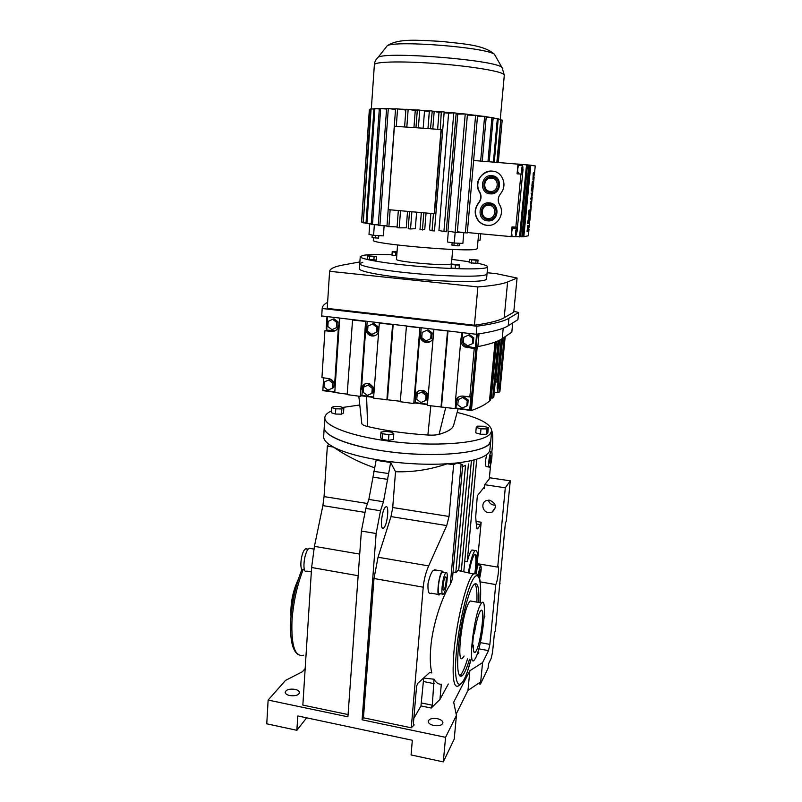 <?xml version="1.0" encoding="UTF-8"?>
<svg xmlns="http://www.w3.org/2000/svg" width="802" height="802" viewBox="0 0 802 802"><rect width="100%" height="100%" fill="white"/><g stroke="black" fill="none" stroke-linecap="round" stroke-linejoin="round"><path stroke-width="1.2" d="M472.157 601.289L470.152 600.939L469.14 602.292C462.072 612.658 455.977 665.961 462.744 657.941L464.097 656.026M467.516 658.853C464.929 667.535 462.523 673.008 460.278 675.294L459.616 675.805M474.874 583.846C476.568 586.152 477.23 592.247 476.879 602.132M469.501 659.234C466.934 667.916 464.538 673.409 462.313 675.695C458.032 678.592 456.709 669.309 458.363 647.846C460.669 621.39 469.05 588.528 474.182 584.387C477.751 581.741 479.305 587.766 478.844 602.482M348.068 714.562L302.845 705.088L311.617 567.505L314.424 546.342L322.875 505.611L324.058 496.608L327.346 446.173L328.77 444.178C325.492 441.732 323.787 439.366 323.637 437.07L324.219 427.546M310.945 548.568L308.75 548.658C303.848 552.357 301.903 574.242 306.735 571.104L311.336 571.916M489.922 449.521L489.721 450.624C487.746 456.408 476.839 460.518 457.01 462.954L447.205 463.787C426.764 464.939 405.311 463.907 382.845 460.679C360.74 457.26 344.258 452.729 333.432 447.065L328.77 444.178M374.083 467.616C359.647 462.604 346.093 455.757 333.432 447.065L327.346 446.173M289.712 695.545C295.166 696.226 298.434 695.284 299.527 692.738C299.487 691.174 297.963 690.051 294.986 689.349C289.562 688.667 286.304 689.61 285.191 692.166C285.231 693.71 286.735 694.843 289.712 695.545M305.171 668.537L302.434 671.705L285.492 680.427L268.129 700.066L266.765 723.805L296.87 730.301L306.615 717.82M445.561 737.329L443.305 761.9L454.223 739.063L456.428 715.384L445.561 737.329L362.093 719.795L376.138 533.51L380.519 510.754L383.466 501.751L390.654 462.493L376.118 460.328L368.85 499.435L365.822 508.408L361.391 531.064L347.908 716.818L268.129 700.066M490.634 464.589L489.26 478.974L484.719 484.699L484.358 488.548L484.177 487.155L477.751 495.295L477.16 497.721L475.696 517.069L476.538 527.024L477.571 528.809L480.598 524.608L481.16 522.232L477.731 558.423M505.3 487.796L497.751 566.713C499.686 564.397 497.791 581.29 495.756 584.568L489.862 644.387L488.508 650.633L482.573 662.602L480.478 684.096L488.087 668.176L488.508 663.926L491.245 658.231L492.568 652.096L494.493 632.698L495.355 630.973L505.41 522.714L506.242 521.4L510.283 480.829L505.3 487.796L484.719 484.699M510.283 480.829L489.38 477.721M491.816 452.168L492.318 446.955C493.07 438.493 492.859 433.08 491.706 430.694M453.631 464.729L457.01 462.954L461.14 464.037L450.303 584.377C441.341 597.821 432.218 627.074 430.744 647.836C429.882 658.041 430.233 666.412 431.777 672.948L429.992 672.437L428.95 673.129L417.702 683.434L416.569 686.372L413.371 723.875L414.153 724.958L411.276 727.805L363.446 717.79L373.983 578.503L378.043 557.24L390.995 516.588L392.719 507.526L395.516 471.736C413.08 472.278 430.303 469.631 447.205 463.787L453.631 464.729L449.04 516.478L446.734 525.571L428.669 565.901C425.762 572.578 423.947 579.666 423.225 587.184L411.276 727.805M434.042 679.204C435.977 682.682 438.393 684.367 441.311 684.256L439.947 699.424L431.245 708.036L432.308 705.199L434.042 679.204L423.576 678.051M471.416 460.679L461.33 570.443L461.972 571.415M453.05 572.097L455.777 572.708L458.754 569.771L468.418 463.947M450.303 584.377L452.418 579.044L462.734 464.939L461.14 464.037M383.577 450.975C347.106 445.752 322.685 435.285 324.249 427.135C322.615 436.418 354.664 448.328 397.702 452.729C440.689 457.23 481.822 452.769 489.16 443.917L490.754 440.719C491.756 452.629 435.456 458.955 383.577 450.975M443.305 761.9L411.075 754.943L412.328 740.266L297.773 715.945L296.87 730.301M457.14 412.418C479.766 417.972 491.285 424.148 491.686 430.965L489.892 449.792M489.019 466.995L486.353 466.604C485.08 466.022 485.17 462.022 486.613 454.624M464.749 561.26L467.225 561.681L476.739 459.205M467.225 561.681C468.589 556.387 469.912 552.768 471.215 550.814L471.887 550.002L473.541 550.272M439.947 699.424L448.318 684.026M478.273 563.836L478.443 564.999M489.691 500.217L486.503 500.528C480.619 502.423 482.202 511.947 488.498 512.628L492.047 512.167C497.1 507.425 496.318 503.445 489.691 500.217M497.481 567.074L477.521 563.706M495.265 505.19L493.832 505.13C491.014 504.538 489.19 502.884 488.378 500.147M438.453 594.472L431.115 593.169C428.699 594.493 427.666 591.274 428.017 583.515C429.882 575.505 431.817 571.054 433.832 570.172L436.458 570.142M413.842 718.371L420.97 705.94L423.677 678.342M455.777 572.708L465.531 465.31L462.564 466.754M463.777 571.826L474.112 459.957M475.827 573.189C477.491 559.936 477.11 553.661 474.694 554.372L474.112 555.074C472.238 558.202 470.543 564.187 469.02 573.009M476.418 573.55C478.483 557.42 478.062 549.751 475.135 550.543L474.463 551.345C472.338 554.834 470.363 561.59 468.558 571.605L468.318 572.849M307.266 548.989L305.241 549.069C300.75 552.438 298.996 572.297 303.427 569.45L304.429 569.631M383.837 527.866C387.637 524.518 389.461 503.826 385.672 506.944L385.431 507.145C381.622 510.232 379.737 531.335 383.536 528.117L383.837 527.866M390.654 462.493L395.516 471.736M500.097 583.315L499.405 583.194M477.02 654.592L478.884 652.958L478.082 651.404M433.752 725.489C438.915 726.201 441.972 725.339 442.915 722.883C442.834 720.968 440.98 719.574 437.351 718.692C432.218 717.97 429.17 718.843 428.208 721.299C428.278 723.193 430.123 724.587 433.752 725.489M362.093 719.795L363.446 717.79M456.428 715.384L453.681 702.191L469.842 670.743L482.573 662.602M489.641 466.975C491.516 465.02 493.05 449.651 491.155 451.747L491.085 451.827C489.2 453.631 487.636 469.22 489.541 467.075L489.641 466.975M479.566 578.432C481.38 570.894 481.681 566.523 480.468 565.34L477.992 575.014M495.756 584.568L480.218 581.881M484.097 618.131L484.398 612.578M480.478 684.096L478.102 683.635M456.168 714.121L467.967 690.392L480.689 681.911M467.967 690.392L469.842 670.743M440.238 593.691L439.516 594.653C436.218 598.192 438.574 575.666 441.942 571.565L442.303 571.144L443.737 572.478M460.508 571.084L460.589 570.272M474.874 573.159C476.238 562.994 476.258 556.668 474.924 554.192M490.724 455.616C489.521 459.155 489.26 461.691 489.952 463.235L490.002 463.195C491.195 459.646 491.446 457.11 490.754 455.576L490.724 455.616M479.005 576.748L479.185 576.548C480.358 572.929 480.629 570.463 480.007 569.129L478.694 576.067M442.363 594.061L439.656 593.58C436.659 596.798 438.794 576.337 441.852 572.598L443.155 572.377M445.521 573.229C442.503 576.979 440.348 597.46 443.305 594.232L443.696 593.771C446.714 589.771 448.789 569.711 445.852 572.839L445.521 573.229M445.15 577.35C443.346 579.635 442.062 591.866 443.837 589.941L444.057 589.681C445.872 587.305 447.125 575.224 445.361 577.109L445.15 577.35M533.34 185.212L532.859 190.054L532.287 188.039L531.576 187.979L531.275 190.986L532.789 191.056L532.368 195.107M532.287 188.039L532.167 190.034L531.626 189.994M534.343 174.966L535.235 165.974L530.784 165.202L523.816 236.72L511.095 236.62L467.325 232.54M529.009 229.302L528.368 235.758L523.816 236.72M528.538 231.297L527.997 231.257L528.899 226.505L528.548 231.297L528.969 225.562L528.548 226.906L528.147 225.683L527.586 231.477L528.087 226.625L528.307 228.51L527.726 228.961L527.816 227.257M527.586 231.477L527.044 231.427L527.836 225.653M527.866 223.618L529.611 223.367L529.561 216.65L527.866 223.618L527.315 223.568L529.009 216.6M528.638 215.157L529.029 210.244L529.621 210.254L529.18 215.207L530.453 210.705L530.092 215.548L530.513 209.743L529.34 214.184L529.621 210.254M529.109 213.121L529.5 211.277M529.561 210.996L530.142 209.713M530.212 207.157L530.703 202.204M531.024 199.147L531.716 199.076L532.227 193.162L531.616 193.152L531.786 198.104L530.483 199.096L530.583 198.104L531.245 198.054L531.626 194.154M531.515 194.154L531.074 193.112L532.227 193.162M532.478 186.916L533.571 181.041L532.157 187.508L532.498 181.112L532.428 186.275M532.949 179.508L533.28 173.092L534.172 172.54L533.49 179.558L534.052 173.884M532.117 188.029L531.576 187.979M533.571 181.041L532.879 186.505L532.909 182.515M532.949 181.463L532.608 185.543M530.062 215.588L529.52 215.548L530.042 212.249M534.122 177.232L533.561 182.956M532.167 197.182L531.536 203.578M531.315 205.813L530.744 211.568M530.543 213.633L529.861 220.56M529.591 223.367L529.19 227.387M532.789 191.056L532.438 190.024M530.784 165.202L473.631 160.49M532.167 190.034L531.375 189.984M531.616 193.152L531.074 193.112M531.124 198.144L530.583 198.104M529.801 165.132L522.834 236.63M531.365 201.252L530.683 208.199L531.365 201.252M531.927 190.034L531.826 191.026M467.365 115.047L477.571 115.428L467.295 232.931L457.32 232.239M534.212 173.904L533.591 178.555L534.182 172.54M532.237 186.505L532.147 187.508M530.142 214.615L529.601 214.565M528.638 230.314L528.097 230.274M482.273 161.152L486.243 116.581L484.619 116.35L480.649 161.032M497.32 162.305L500.799 119.348L496.869 162.275M502.202 120.19L498.293 162.385M526.533 164.701L519.546 236.921M519.576 165.332L519.686 164.169M518.022 163.889L517.079 173.823L521.942 174.114L523.034 169.392L517.029 231.828L516.658 227.126L512.027 226.916L511.095 236.62M494.273 162.074L498.232 118.656L497.37 118.465L493.41 162.004M489.22 161.683L493.19 117.673L491.937 117.453L487.967 161.593M499.516 204.69C497.531 200.871 497.872 197.252 500.528 193.813C504.608 188.51 505.049 182.936 501.851 177.102C493.16 162.315 470.193 177.884 479.506 192.059C481.481 195.868 481.16 199.477 478.543 202.886C474.122 208.901 474.082 214.896 478.423 220.881C480.739 223.507 483.606 225.001 487.045 225.362C497.32 226.776 505.35 213.593 499.516 204.69M520.929 174.124L515.826 227.257M477.511 116.1L484.619 116.35M532.297 181.853L531.876 186.114M528.879 216.67L528.779 217.673M527.495 164.861L520.538 236.71M486.192 117.172L491.937 117.453M493.15 118.205L497.37 118.465M528.849 164.961L521.861 236.841M498.182 119.167L500.799 119.348M518.022 173.894L518.593 172.731M518.864 165.372L518.583 165.352C517.651 168.189 517.46 170.636 518.032 172.681M501.2 120.009L502.172 120.089M530.874 203.247L530.774 207.207L530.874 203.247M533.921 173.733L533.47 178.335L533.921 173.733M475.616 115.197L465.371 232.841M477.29 248.59L476.147 249.191C466.884 252.299 368.709 243.688 373.391 240.229L373.572 237.743M512.809 227.999L512.638 228.079C511.666 230.986 511.475 233.382 512.067 235.247M455.165 232.319L454.253 243.036L462.874 243.417L463.807 232.63M457.371 231.738L463.065 232.53M454.253 243.036L447.446 241.993L448.348 231.207M456.107 113.924L457.762 114.095L447.927 231.136L455.135 232.319L465.23 114.014L456.168 113.212M444.128 112.781L448.609 113.192L438.935 230.565L446.243 231.778L456.178 113.092L453.792 112.861L443.897 231.628M439.005 112.34L441.3 111.859L432.238 111.117L439.005 112.34L437.641 129.282M430.844 213.452L429.511 229.873L432.037 230.775L433.431 213.683M434.143 111.949L432.789 128.942M426.062 213.021L424.749 229.492L419.987 229.803L421.351 212.6L423.867 212.821L421.351 212.63M429.291 111.578L429.391 110.907L420.459 110.265L429.291 111.578L427.947 128.611L430.484 128.761L432.238 111.117M421.311 212.6L419.987 229.803M424.499 111.237L423.165 128.27M416.599 212.179L415.316 228.68L410.544 228.961L411.867 211.808L409.501 211.598L408.188 228.74L410.544 228.961M406.825 127.087L404.589 126.957L406.825 127.087L408.158 109.383L417.271 110.766M415.246 110.646L413.952 127.628M407.526 211.357L406.273 227.808L399.226 227.858L397.04 227.628L398.323 210.555L400.97 210.776L398.323 210.555M374.354 224.7L373.602 235.307L383.396 235.858L384.118 225.803M478.042 240.139L480.087 240.209L480.659 233.783M528.167 222.605L529.591 222.405L529.46 217.633L528.167 222.605M482.934 116.29L477.551 115.588M495.395 118.345L493.17 117.904M498.774 119.207L498.202 119.027M492.548 171.167C482.042 169.593 473.842 183.107 479.746 192.059C481.721 195.868 481.4 199.467 478.784 202.876C474.373 208.881 474.333 214.876 478.664 220.861C480.979 223.477 483.847 224.971 487.275 225.332L489.942 225.302M490.072 117.363L486.223 116.761M522.583 165.563L522.423 165.643C521.5 168.49 521.31 170.936 521.861 172.981L522.012 172.901C522.944 170.084 523.125 167.628 522.583 165.563M530.884 203.217L530.573 206.204M516.548 228.339L516.428 228.42C515.465 231.337 515.275 233.733 515.846 235.598L515.967 235.527C516.919 232.63 517.12 230.234 516.548 228.339M474.193 115.167L467.426 114.385M441.3 111.859L440.268 129.473M395.556 108.932L389.942 108.751L395.516 109.463M457.762 114.095L464.097 114.024M379.877 225.643L388.308 108.541L386.614 108.501L378.243 225.422L386.995 225.913M396.278 126.385L397.561 108.861L395.566 108.781L386.945 226.515L397.09 226.906M397.561 108.861L405.852 110.085M388.89 226.735L390.143 209.803M373.953 108.922L373.141 109.012L373.943 109.082M373.602 235.307L368.99 234.425L369.732 223.828M408.158 109.383L405.922 109.262L404.589 126.957M429.391 110.907L427.997 128.571M386.604 108.681L380.679 108.43L372.479 224.6L378.273 224.901M382.514 108.641L386.574 109.092M409.501 211.598L411.867 211.808M373.141 109.012L371.125 108.831L363.256 222.826L366.023 223.026M448.609 113.192L453.792 112.861M465.23 114.014L467.436 114.255L457.31 232.44L455.135 232.319M422.433 230.004L423.797 212.831M430.484 128.761L415.967 127.698L418.363 127.859L419.737 110.095L420.459 110.265M361.642 222.144L369.391 109.313L361.552 222.024L362.795 222.234M399.226 227.858L400.519 210.766M453.01 112.912L444.178 112.1M432.037 230.775L434.473 230.956L444.188 111.979L441.702 111.769M369.391 109.313L370.564 109.413M417.321 110.064L409.231 109.573M388.308 108.541L389.942 108.751M419.737 110.095L417.331 109.934L415.967 127.698M371.125 108.831L370.604 108.912L363.256 222.826M366.885 223.648L374.905 108.531L373.973 108.571L365.993 223.477L371.226 223.918M405.912 109.393L398.945 109.062M418.363 127.859L418.955 127.979M372.479 224.6L371.186 224.4L379.356 108.43L380.679 108.43M529.16 217.964L529.049 222.365L528.177 222.505M529.591 222.405L529.049 222.365M379.336 108.661L376.87 108.731L379.316 108.972M487.686 220.861C498.834 222.324 500.598 203.417 489.32 202.876C478.152 201.502 476.488 220.289 487.686 220.861M490.142 193.843C501.35 195.247 503.135 176.159 491.786 175.688C480.568 174.375 478.884 193.352 490.142 193.843M522.453 170.565L522.463 166.806L521.751 170.465L521.982 171.748L522.453 170.565L521.761 170.505M452.679 249.462L451.466 263.718L450.724 264.129C445 266.164 394.253 261.592 396.489 259.267L397.551 245.031M516.428 229.552L515.967 234.395L516.428 229.552M459.767 243.297L459.556 245.773L457.762 245.833L451.917 245.161L452.127 242.715M453.932 245.532L454.143 243.026M457.762 245.833L457.992 243.217M371.216 224.059L370.093 223.848M404.749 126.987L394.424 126.255L388.308 209.643L398.474 210.555M431.897 110.977L429.401 110.786M412.459 211.798L421.351 212.6M400.97 210.776L409.812 211.568M423.867 212.821L434.483 213.733L441.331 129.593L430.554 128.791M416.268 127.789L407.276 127.157M374.905 108.531L376.87 108.731M378.845 235.598L378.544 238.084L378.724 235.598M378.544 238.084L375.216 237.933L375.396 235.407M375.216 237.933L372.038 237.562L372.208 235.056M488.027 219.638C497.681 220.901 499.205 204.54 489.441 204.069C479.776 202.876 478.333 219.146 488.027 219.638M491.907 176.921C482.192 175.778 480.739 192.209 490.483 192.64C500.187 193.853 501.721 177.332 491.907 176.921M522.693 168.089L521.982 168.039M396.759 255.658L391.917 255.156L392.268 251.547L397.04 251.828M477.741 263.427L469.16 262.745L469.461 259.387L478.042 260.069L477.741 263.427M459.145 268.69L451.135 268.048L451.305 264.048L459.285 264.68L459.145 268.69M376.268 260.059L367.206 259.337L367.456 255.788L376.529 256.51L376.268 260.059M477.751 263.297C484.388 264.67 487.696 265.863 487.656 266.886L486.383 267.728C480.588 269.703 449.26 269.121 416.759 266.214C384.208 263.327 359.386 258.946 360.248 256.56L363.326 255.317C368.679 254.505 378.213 254.324 391.947 254.765M451.837 259.377L469.25 261.763M516.438 233.121L515.736 233.051M516.678 230.705L516.027 230.645M434.203 213.753L441.05 129.523M487.907 218.465C496.077 219.527 497.36 205.673 489.1 205.282C480.909 204.259 479.686 218.054 487.907 218.465M491.566 178.114C483.335 177.142 482.102 191.066 490.363 191.427C498.583 192.45 499.877 178.465 491.566 178.114M376.529 256.51L374.103 256.63L373.842 260.189M374.103 256.63L369.542 256.269L369.291 259.828M487.025 273.843L485.741 274.835C479.927 277.001 448.629 276.57 416.168 273.652C383.667 270.745 358.885 266.174 359.757 263.597L362.845 262.244M459.456 265.071L455.526 264.941L455.215 268.57M478.042 260.069L476.087 260.189L475.786 263.557M476.087 260.189L471.776 259.848L471.486 263.216M369.542 256.269L367.456 255.788M455.526 264.941L451.436 264.429L451.135 268.048M397.01 252.339L395.787 252.299L395.536 255.607M395.787 252.299L392.168 251.848M471.776 259.848L469.461 259.387M382.063 439.406L388.499 440.328L393.361 439.546L393.792 433.902L392.218 432.248L385.832 431.346L380.97 432.088L380.549 437.712L382.063 439.406L382.484 433.752L388.93 434.664L393.792 433.902M491.686 430.965L490.092 434.042C482.774 442.554 441.591 446.734 398.514 442.273C355.396 437.892 323.266 426.313 324.87 417.361C325.131 415.326 326.755 413.471 329.732 411.797L331.527 410.885M342.705 407.436L359.777 405.01M458.142 408.749L453.812 424.609C453.31 428.368 448.408 431.616 439.085 434.353C436.398 435.075 432.669 435.296 427.877 435.025C405.622 433.581 385.551 430.754 367.667 426.544C363.928 425.611 361.973 424.599 361.792 423.506L358.825 396.178M341.512 414.153L343.517 412.99L343.868 407.797L339.837 406.544L333.802 406.413L331.747 407.546L335.777 408.82L341.863 408.94L341.512 414.153L335.426 414.043L331.406 412.759L331.747 407.546M486.553 434.303L487.817 432.98L488.318 427.626L483.566 426.253L477.551 426.153L476.238 427.436L475.746 432.799L480.488 434.213L486.553 434.303L487.055 428.92L488.318 427.626M335.777 408.82L335.426 414.043M388.93 434.664L388.499 440.328M341.863 408.94L343.868 407.797M380.97 432.088L382.484 433.752M476.238 427.436L480.989 428.829L480.488 434.213M480.989 428.829L487.055 428.92M457.21 398.794L456.268 399.256M494.202 393.13L495.004 392.409L498.884 392.429L499.917 391.486L505.18 336.639M490.824 398.073L492.709 398.063L493.821 396.98M455.526 408.398L471.416 410.524C479.827 407.536 485.852 404.358 489.491 401L490.634 399.877M334.825 391.837L322.865 390.233L323.657 377.852L322.835 390.634L334.795 392.238M361.351 395.787L373.612 397.431M414.664 402.925L427.406 404.639M327.537 316.98L326.705 330.083L326.795 328.63L326.213 328.559L326.955 316.91M479.025 333.853L477.862 346.614L477.24 346.544L471.416 410.524M477.25 334.123L470.423 409.291L469.731 409.892L470.995 396.038L469.842 396.98L462.894 396.078C458.654 395.947 456.148 397.962 455.366 402.113L460.839 339.807C460.719 342.905 461.982 345.271 464.629 346.895L474.233 348.559L469.842 396.98M512.719 322.925L511.816 332.178L502.202 338.644C497.882 341.602 489.761 344.258 477.862 346.614M458.493 396.99L456.569 401.15L455.957 408.048L469.731 409.892M455.957 408.048L455.235 408.639L427.346 405.361L433.882 329.351M418.203 391.065L415.707 395.747L415.155 402.584L427.436 404.228M415.155 402.584L413.772 403.546L400.278 401.732L406.434 326.153M400.318 401.281L373.552 398.153L379.326 323.005M365.241 383.747L362.414 388.699L361.933 395.466L373.642 397.03M361.933 395.466L360.319 396.378L347.156 394.614L352.559 319.888M347.186 394.163L334.775 392.499L335.216 385.762L334.524 386.103C334.474 382.293 332.68 379.797 329.141 378.614L321.943 377.632L324.92 330.705L331.487 331.487C335.507 331.547 337.853 329.512 338.524 325.371L334.524 386.103M335.146 330.805L326.705 330.083L324.92 330.705M513.841 311.276L518.613 312.499L517.912 319.647L508.217 325.752C503.105 329.061 492.438 331.898 476.198 334.274L321.732 315.938M365.902 321.442L352.248 319.998M392.83 324.579L379.035 323.116M420.118 327.747L406.163 326.264M447.737 330.965L433.641 329.462M462.604 332.69L462.042 339.126C461.912 342.213 463.175 344.559 465.812 346.183L475.365 347.847L474.233 348.559M475.365 347.847L476.599 334.213M497.521 390.093L497.531 390.073C498.744 386.554 498.994 383.927 498.273 382.203L498.242 382.233C497.029 385.772 496.789 388.399 497.521 390.093M503.205 328.178L498.423 378.384M498.413 378.454L497.35 379.356L495.506 379.346M339.667 318.394L335.216 385.762M369.371 384.479L363.617 387.165L363.256 392.258L367.366 395.386L371.857 393.401L373.11 392.679L373.481 387.597L369.371 384.479L363.617 387.165M447.997 330.995L441.511 406.804M447.506 331.076L441.01 407.195M330.093 379.336L324.309 381.983L323.988 387.035L328.038 390.123L332.429 388.158L332.76 383.095L328.69 380.008L330.093 379.336L333.542 381.963M332.429 388.158L333.812 387.466L334.093 383.135M393.15 324.609L387.476 399.566M392.559 324.68L386.875 399.937M456.569 401.15L455.847 401.722L455.235 408.639M461.932 332.609L460.839 339.807M422.885 391.496L417.18 394.223L416.769 399.376L420.96 402.544L425.581 400.549L426.012 395.386L427.085 394.644L422.885 391.496L417.18 394.223M425.581 400.549L426.654 399.797L427.085 394.644M463.917 396.87L458.253 399.637L457.792 404.84L462.052 408.038L466.774 406.033L467.706 405.251L468.178 400.058L463.917 396.87L458.253 399.637M419.857 327.858L413.772 403.546M421.19 327.868L420.669 334.254L419.847 334.645L414.885 396.308C415.817 391.737 418.594 389.812 423.205 390.524C425.672 391.316 427.326 392.96 428.168 395.456M365.602 321.552L360.319 396.378M367.176 321.592L366.725 327.898L365.762 328.259L361.441 389.231C362.283 384.8 364.92 382.875 369.331 383.456L374.293 388.088M331.948 329.642L337.782 327.086L338.113 321.923L334.023 318.845L332.619 319.296L328.178 321.391L327.848 326.554L331.948 329.642L337.782 327.086M518.613 312.499L508.939 318.254C503.846 321.371 493.17 324.028 476.929 326.213L476.198 334.274M476.929 326.213L322.193 308.509L321.702 316.299M322.193 308.509L322.244 307.978C322.594 305.893 324.389 304.008 327.617 302.334M366.725 327.898C366.684 331.266 368.158 333.682 371.136 335.146L375.587 335.356M373.02 333.873L377.552 331.797L377.922 326.594L373.772 323.477L367.968 326.053L367.597 331.266L371.757 334.384L373.02 333.873M420.669 334.254C420.589 337.492 421.952 339.888 424.779 341.431L426.935 342.063L430.333 341.572M431.747 338.213L432.188 332.95L427.947 329.792L422.183 332.419L421.762 337.692L426.002 340.85L431.747 338.213M469.491 334.635L463.767 337.301L463.295 342.614L467.606 345.812L472.398 343.697L473.31 343.136L473.792 337.822L469.491 334.635L463.767 337.301M497.671 388.429L498.112 383.877L497.671 388.429M419.847 334.645C419.757 337.893 421.13 340.289 423.967 341.842L426.133 342.474C429.13 342.685 431.376 341.472 432.859 338.835M339.216 325.131L338.524 325.371M371.857 393.401L372.228 388.298L373.481 387.597M372.228 388.298L368.098 385.181M332.76 383.095L333.853 382.554M328.69 380.008L324.309 381.983M426.012 395.386L421.802 392.218M466.774 406.033L467.245 400.82L462.975 397.622M467.245 400.82L468.178 400.058M365.762 328.259C365.722 331.647 367.196 334.063 370.183 335.527L371.948 335.988C374.745 336.198 376.88 335.086 378.343 332.65M336.389 327.567L336.73 322.394L332.619 319.296M336.73 322.394L338.113 321.923M487.125 272.72L496.338 273.652L517.069 278.043L513.761 312.199L504.197 317.722C499.285 320.64 489.36 323.136 474.433 325.221L327.236 308.399L329.612 271.136C330.274 268.55 334.855 266.485 343.356 264.951L359.877 261.933M371.757 334.384L376.298 332.299L376.679 327.076L372.499 323.958M376.679 327.076L377.922 326.594M376.298 332.299L377.552 331.797M430.684 338.745L431.125 333.462L426.864 330.304L422.183 332.419M426.864 330.304L427.947 329.792M431.125 333.462L432.188 332.95M472.398 343.697L472.879 338.364L473.792 337.822M472.879 338.364L468.558 335.166M498.162 386.955L497.471 386.865M498.383 384.679L497.862 384.619M474.433 325.221L477.882 286.926L329.592 271.297M517.069 278.043L507.616 281.963C502.744 284.038 492.839 285.692 477.882 286.926M486.553 278.946L485.27 279.988C479.446 282.304 448.178 281.983 415.737 279.046C383.276 276.129 358.524 271.427 359.406 268.71L359.747 263.708M487.656 266.886L487.014 273.923L485.741 274.835C479.927 277.001 448.629 276.57 416.168 273.652C383.667 270.745 358.885 266.174 359.757 263.597L360.238 256.66M475.506 658.191C482.283 646.021 487.947 595.525 481.651 602.974L480.679 604.337C473.932 614.803 467.777 668.236 474.213 660.136L475.506 658.191M472.368 646.893L473.31 645.119C473.21 651.114 473.872 653.49 475.295 652.267L476.198 650.913C481.13 642.222 485.29 605.219 480.699 610.703L479.967 611.746C477.882 615.886 476.047 623.024 474.453 633.179L473.511 634.903L472.368 646.893M298.023 580.437C293.332 591.395 291.036 602.863 291.146 614.863M473.31 645.119L472.548 644.968M290.996 616.507C290.324 603.284 292.83 590.743 298.514 578.884M303.697 655.184C295.076 657.429 291.166 646.011 291.968 620.938C293.291 602.623 297.031 585.49 303.186 569.56M470.974 659.515C462.152 694.572 452.408 692.838 456.468 651.204C458.914 624.277 466.523 591.194 472.538 580.187C478.583 568.849 481.842 579.916 480.308 602.733M471.015 659.525C467.175 671.033 466.704 679.284 458.975 685.54C453.631 689.359 451.957 678.081 453.942 651.695C456.769 619.054 467.185 578.683 473.481 574.011C474.864 572.748 476.027 572.808 476.959 574.182M364.619 512.338L322.875 505.611M367.476 503.506L324.058 496.608M358.153 575.716L311.617 567.505M359.727 554.102L314.424 546.342M376.138 533.51L361.391 531.064M483.205 488.378L484.358 488.548M476.067 521.42L481.16 522.232M423.546 681.55L434.213 683.665M387.757 479.395L373.201 477.17M383.466 501.751L368.85 499.435M388.208 473.511L373.632 471.305M380.519 510.754L365.822 508.408M488.508 650.633L478.824 648.808M420.97 705.94L431.245 708.036M413.421 724.808L414.153 724.958M476.278 523.917L480.598 524.608M476.769 528.378L477.802 528.538M489.862 644.387L480.358 642.613M421.682 703.033L432.308 705.199M449.04 516.478L392.719 507.526M423.225 587.184L373.983 578.503M428.669 565.901L378.043 557.24M446.734 525.571L390.995 516.588M531.736 198.144L531.195 198.094M530.122 210.976L529.581 210.926M528.307 228.51L527.766 228.47M528.007 222.194L527.455 222.144M529.641 221.984L529.099 221.933M504.298 75.238L503.185 73.914C497.751 70.526 466.112 65.634 432.859 63.308C399.576 60.962 373.862 61.784 374.374 64.792L371.326 108.851M502.794 68.822L501.41 66.957C491.626 59.749 387.998 51.498 378.293 57.142L376.85 58.596M494.764 54.446L494.403 54.225C485.461 47.348 396.238 40.24 387.276 45.694L385.983 47.338M367.667 426.544L366.584 396.489M427.877 435.025L430.834 405.832M439.085 434.353L445.752 407.366M496.237 379.436L496.007 381.922M497.701 379.055L497.41 382.103M499.195 340.349L493.811 397.06L499.215 340.339M498.132 340.85L492.709 398.063M502.623 338.354L498.443 382.163M497.711 389.802L497.461 392.489M496.588 341.512L491.245 398.123M504.157 337.331L498.884 392.429M495.034 342.103L489.491 401M496.117 341.692L490.623 399.967L496.147 341.682M499.626 340.138L495.907 379.396M501.17 339.296L497.35 379.356M415.707 395.747L414.885 396.308M362.414 388.699L361.441 389.231M333.241 330.865L331.487 331.487M508.939 318.254L508.217 325.752M462.042 339.126L461.32 339.537M468.378 347.005L467.215 347.727M504.197 317.722L507.616 281.963M297.732 654.252C292.189 650.131 289.853 638.743 290.735 620.076C292.179 601.37 295.928 584.437 301.993 569.27M462.313 675.695L460.278 675.294M480.338 602.743C481.03 589.269 480.649 580.768 479.195 577.25C478.263 574.292 476.358 573.209 473.481 574.011L457.701 570.453M313.883 549.079L309.281 548.287M305.742 548.728L308.259 549.159M383.536 528.117L382.263 527.906M489.37 451.496L491.155 451.747M471.887 550.002L475.135 550.543M476.909 528.708L477.571 528.809M477.431 564.829L480.468 565.34M492.047 512.167L495.466 507.305M442.303 571.144L434.473 569.801M484.137 617.59L484.849 616.287M442.183 572.207L445.852 572.839M443.265 589.841L443.837 589.941M531.255 201.322L530.713 201.282M528.147 225.683L527.606 225.633M529.581 210.284L529.029 210.244M534.062 172.61L533.52 172.57M529.38 216.761L528.839 216.71M530.513 209.743L529.972 209.693M528.969 225.562L528.428 225.512M530.172 214.585L529.631 214.535M531.786 198.104L531.245 198.054M478.634 233.603L477.29 248.63M518.112 173.813L521.942 174.114M522.423 165.643L518.583 165.352M516.428 228.42L512.638 228.079M374.374 64.681C374.544 61.834 375.857 59.318 378.293 57.142L387.276 45.694C398.955 38.105 417.852 40.3 441.19 41.373C464.418 44.01 483.686 44.842 494.403 54.225L502.152 67.859L504.308 75.157L500.268 119.308M324.85 417.752L324.249 427.135M498.242 382.233L495.275 381.852M502.232 338.624L498.433 378.424M424.779 341.431L423.967 341.842M371.136 335.146L370.183 335.527M465.812 346.183L464.629 346.895M487.014 273.923L486.553 279.026M481.651 602.974L470.152 600.939M475.295 652.267L473.942 652.006"/></g></svg>
